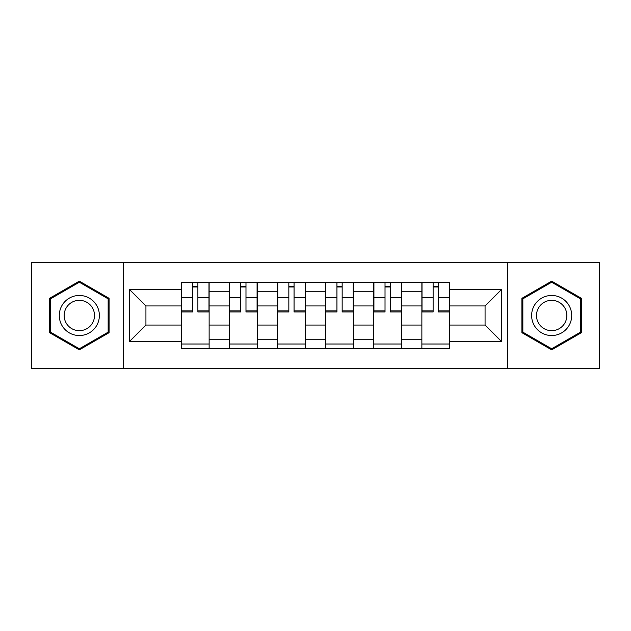 <?xml version="1.0" encoding="UTF-8"?>
<svg xmlns="http://www.w3.org/2000/svg" width="631" height="631" viewBox="0 0 631 631"><rect width="100%" height="100%" fill="white"/><g stroke="black" fill="none" stroke-linecap="round" stroke-linejoin="round"><path stroke-width="0.95" d="M507.576 368.378L599.45 368.378L599.45 262.622L31.55 262.622L31.55 368.378L507.576 368.378L507.576 262.622M229.479 348.643L229.479 291.759L209.137 291.759L209.137 348.643M209.137 291.759L209.137 282.357M229.479 291.759L229.479 282.357M257.227 282.357L257.227 348.643M277.577 348.643L277.577 282.357M305.325 282.357L305.325 348.643M325.675 348.643L325.675 282.357M353.423 282.357L353.423 348.643M373.773 348.643L373.773 282.357M401.521 282.357L401.521 348.643M421.863 348.643L421.863 282.357M421.863 325.06L401.521 325.06M373.773 325.06L353.423 325.06M325.675 325.06L305.325 325.06M277.577 325.06L257.227 325.06M229.479 325.06L209.137 325.06M421.863 305.94L401.521 305.94M373.773 305.94L353.423 305.94M325.675 305.94L305.325 305.94M277.577 305.94L257.227 305.94M229.479 305.94L209.137 305.94M145.935 325.06L181.389 325.06L181.389 305.94L145.935 305.94L145.935 325.06L129.592 341.395L129.592 289.605L181.389 289.605L181.389 305.94M449.611 305.94L449.611 325.06L485.065 325.06L485.065 305.94L449.611 305.94L449.611 282.357L181.389 282.357L181.389 289.605M449.611 289.605L501.408 289.605L501.408 341.395L449.611 341.395L449.611 325.06M181.389 325.06L181.389 348.643L449.611 348.643L449.611 341.395M181.389 341.395L129.592 341.395M123.424 368.378L123.424 262.622M109.092 298.321L79.34 281.142L49.589 298.321L49.589 332.679L79.34 349.858L109.092 332.679L109.092 298.321M581.411 298.321L551.66 281.142L521.908 298.321L521.908 332.679L551.66 349.858L581.411 332.679L581.411 298.321M209.137 344.021L181.389 344.021M192.636 286.979L197.882 286.979M257.227 344.021L229.479 344.021M240.734 286.979L245.98 286.979M305.325 344.021L277.577 344.021M288.832 286.979L294.07 286.979M353.423 344.021L325.675 344.021M336.93 286.979L342.168 286.979M401.521 344.021L373.773 344.021M385.02 286.979L390.266 286.979M449.611 344.021L421.863 344.021M433.118 286.979L438.364 286.979M129.592 289.605L145.935 305.94M485.065 325.06L501.408 341.395M485.065 305.94L501.408 289.605M197.882 311.951L197.882 282.664L208.979 282.664L208.979 311.951L197.882 311.951M192.636 286.671L197.882 286.671M192.636 282.664L181.539 282.664L181.539 311.951L192.636 311.951L192.636 282.664L202.504 282.664M245.98 311.951L245.98 282.664L257.077 282.664L257.077 311.951L245.98 311.951M240.734 286.671L245.98 286.671M240.734 282.664L229.637 282.664L229.637 311.951L240.734 311.951L240.734 282.664L250.602 282.664M294.07 311.951L294.07 282.664L305.175 282.664L305.175 311.951L294.07 311.951M288.832 286.671L294.07 286.671M288.832 282.664L277.735 282.664L277.735 311.951L288.832 311.951L288.832 282.664L298.7 282.664M61.98 325.517A20.042 20.042 0 0 0 89.357 332.852A20.042 20.042 0 0 0 96.693 305.483A20.042 20.042 0 0 0 69.315 298.147A20.042 20.042 0 0 0 61.98 325.517M66.2 323.088A15.176 15.176 0 0 0 86.92 328.641A15.176 15.176 0 0 0 92.481 307.912A15.176 15.176 0 0 0 71.753 302.359A15.176 15.176 0 0 0 66.2 323.088M79.34 282.215L108.161 298.857L108.161 332.143L79.34 348.785L50.512 332.143L50.512 298.857L79.34 282.215M534.307 325.517A20.042 20.042 0 0 0 561.685 332.852A20.042 20.042 0 0 0 569.02 305.483A20.042 20.042 0 0 0 541.643 298.147A20.042 20.042 0 0 0 534.307 325.517M538.519 323.088A15.176 15.176 0 0 0 559.247 328.641A15.176 15.176 0 0 0 564.8 307.912A15.176 15.176 0 0 0 544.08 302.359A15.176 15.176 0 0 0 538.519 323.088M551.66 282.215L580.488 298.857L580.488 332.143L551.66 348.785L522.839 332.143L522.839 298.857L551.66 282.215M342.168 311.951L342.168 282.664L353.265 282.664L353.265 311.951L342.168 311.951M336.93 286.671L342.168 286.671M336.93 282.664L325.825 282.664L325.825 311.951L336.93 311.951L336.93 282.664L346.79 282.664M390.266 311.951L390.266 282.664L401.363 282.664L401.363 311.951L390.266 311.951M385.02 286.671L390.266 286.671M385.02 282.664L373.923 282.664L373.923 311.951L385.02 311.951L385.02 282.664L394.888 282.664M438.364 311.951L438.364 282.664L449.461 282.664L449.461 311.951L438.364 311.951M433.118 286.671L438.364 286.671M433.118 282.664L422.021 282.664L422.021 311.951L433.118 311.951L433.118 282.664L442.986 282.664M373.773 291.759L353.423 291.759M325.675 291.759L305.325 291.759M277.577 291.759L257.227 291.759M421.863 291.759L401.521 291.759M373.773 339.241L353.423 339.241M325.675 339.241L305.325 339.241M277.577 339.241L257.227 339.241M229.479 339.241L209.137 339.241M421.863 339.241L401.521 339.241M197.882 310.894L208.979 310.894M197.882 297.635L208.979 297.635M181.539 310.894L192.636 310.894M181.539 297.635L192.636 297.635M245.98 310.894L257.077 310.894M245.98 297.635L257.077 297.635M229.637 310.894L240.734 310.894M229.637 297.635L240.734 297.635M294.07 310.894L305.175 310.894M294.07 297.635L305.175 297.635M277.735 310.894L288.832 310.894M277.735 297.635L288.832 297.635M342.168 310.894L353.265 310.894M342.168 297.635L353.265 297.635M325.825 310.894L336.93 310.894M325.825 297.635L336.93 297.635M390.266 310.894L401.363 310.894M390.266 297.635L401.363 297.635M373.923 310.894L385.02 310.894M373.923 297.635L385.02 297.635M438.364 310.894L449.461 310.894M438.364 297.635L449.461 297.635M422.021 310.894L433.118 310.894M422.021 297.635L433.118 297.635"/></g></svg>
